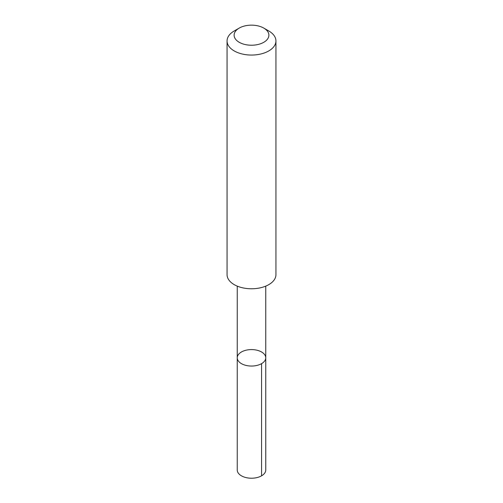 <?xml version="1.0" encoding="UTF-8"?>
<svg xmlns="http://www.w3.org/2000/svg" width="503" height="503" viewBox="0 0 503 503"><rect width="100%" height="100%" fill="white"/><g stroke="black" fill="none" stroke-linecap="round" stroke-linejoin="round"><path stroke-width="0.75" d="M239.755 353.15A14.254 8.23 180 0 1 255.725 349.956A14.254 8.23 180 0 1 265.754 357.815A14.254 8.23 180 0 1 251.5 366.046A14.254 8.23 180 0 1 237.246 357.815A14.254 8.23 180 0 1 239.755 353.15M237.24 469.991A14.26 8.23 0 0 0 247.269 477.85A14.26 8.23 0 0 0 263.251 474.65A14.26 8.23 0 0 0 265.76 469.991L265.754 357.815A14.254 8.23 180 0 1 251.5 366.046A14.254 8.23 180 0 1 237.246 357.815L237.24 469.991M239.208 28.093L234.216 30.972A24.44 14.109 0 0 0 227.06 40.95L227.06 274.663A24.44 14.109 0 0 0 244.251 288.137A24.44 14.109 0 0 0 271.639 282.655A24.44 14.109 0 0 0 275.94 274.663L275.94 40.95A24.44 14.109 0 0 0 268.784 30.972L263.792 28.093A17.385 10.035 0 0 0 239.208 28.093A17.385 10.035 0 0 0 240.384 42.906A17.385 10.035 0 0 0 265.829 40.875A17.385 10.035 0 0 0 263.792 28.093M227.06 40.95A24.44 14.109 0 0 0 244.251 54.425A24.44 14.109 0 0 0 271.639 48.942A24.44 14.109 0 0 0 275.94 40.95M261.579 363.631L261.579 475.807M237.253 286.125L237.246 357.815M265.747 286.125L265.754 357.815"/></g></svg>
